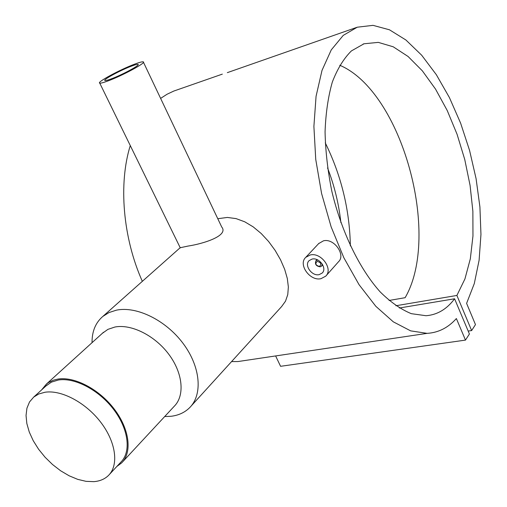 <?xml version="1.0" encoding="UTF-8"?>
<svg xmlns="http://www.w3.org/2000/svg" width="507" height="507" viewBox="0 0 507 507"><rect width="100%" height="100%" fill="white"/><g stroke="black" fill="none" stroke-linecap="round" stroke-linejoin="round"><path stroke-width="0.76" d="M44.996 392.247C61.518 389.668 86 402.716 100.982 422.565C116.059 442.377 118.955 465.242 108.479 475.452C104.727 479.115 99.847 481.181 93.839 481.65L86.057 481.346L77.717 479.362L69.142 475.788L60.644 470.781L52.532 464.52L45.085 457.244L38.576 449.215L33.24 440.71L29.273 432.046L26.839 423.522L26.041 415.474L26.934 408.192L29.514 401.975L33.703 397.082L38.811 393.964L44.996 392.247M45.941 385.966L51.416 382.132L58.387 380.009C74.84 377.309 99.068 390.067 113.802 409.662C128.632 429.22 131.326 451.927 120.831 462.175L109.499 474.362M322.256 264.046L321.584 266.124L320.266 266.821C316.127 266.219 314.676 264.198 315.912 260.763L317.819 260.015M317.167 261.384C321.001 262.442 321.761 264.134 319.467 266.441C315.646 265.383 314.879 263.697 317.167 261.384M319.157 274.636C311.951 276.467 303.921 265.256 309.137 260.617L312.071 259.064C319.22 257.15 327.351 268.33 322.23 273.007L319.157 274.636M318.637 243.62L323.447 240.831C334.075 237.948 345.951 254.945 338.568 261.688L326.083 275.757M310.214 254.983C321.07 252.036 333.479 269.033 325.728 276.163L320.994 278.679C310.005 281.423 297.824 264.356 305.797 257.309L310.214 254.983M143.456 62.272L221.724 227.016C229.063 235.717 203.282 243.778 188.008 246.072L180.213 247.733M107.718 81.044C122.193 75.796 146.916 62.405 143.266 61.867C142.321 61.588 139.507 62.323 134.824 64.078C120.444 69.377 96.26 82.426 99.733 83.097C100.62 83.363 103.282 82.679 107.718 81.044M131.662 66.062C120.717 70.08 102.3 80.03 104.949 80.531C105.633 80.733 107.668 80.207 111.058 78.953C122.054 74.96 140.788 64.814 138.031 64.395C137.321 64.18 135.198 64.738 131.662 66.062M102.344 333.333L107.921 329.36L114.905 327.028C131.364 323.802 154.965 335.59 168.932 354.469C182.995 373.31 184.947 395.726 174.205 406.303L122.681 461.795M92.046 342.675C91.938 331.458 95.538 322.706 102.845 316.419L109.056 312.534L116.407 310.164C136.611 305.93 165.789 320.177 183.09 343.429C200.512 366.631 202.914 394.338 189.783 407.533C184.89 412.451 178.635 415.366 171.017 416.285L164.705 416.539M41.618 389.896L46.41 384.065L48.495 382.532L53.298 380.212L57.887 379.084C74.668 376.314 99.397 389.319 114.443 409.32C129.583 429.277 132.333 452.453 121.642 462.91L116.819 466.484M191.063 406.126L281.619 306.57L285.511 301.171L287.767 294.599L288.363 287.013L287.311 278.476L284.68 269.331L280.548 259.793L275.117 250.382L268.602 241.484L261.206 233.512L253.208 226.876L244.735 221.8L236.066 218.606L227.345 217.44L217.782 218.72M356.643 27.416L227.326 72.647M325.266 142.86C341.262 175.403 349.634 209.746 350.369 245.901M222.332 74.13L173.812 91.051L167.069 94.232L160.618 98.396M130.274 145.585C118.365 183.743 122.878 237.846 142.334 281.341M231.572 361.592L238.03 361.542L246.833 360.23M465.483 340.102L469.412 334.005L454.583 298.775C446.851 309.175 437.345 314.828 426.057 315.722L411.354 313.681C401.037 309.479 390.663 302.235 380.231 291.95C359.621 269.021 341.61 232.143 331.901 191.551C327.769 171.151 325.494 151.263 325.063 131.896C325.728 113.302 328.149 96.679 332.332 82.033C337.409 68.851 343.759 58.476 351.395 50.922L364.001 43.779L378.298 42.379L393.204 46.783L408.078 56.486L422.356 70.847L435.551 89.124L447.237 110.539L457.067 134.279L464.761 159.528L470.084 185.442L472.866 211.197L472.968 235.945L470.325 258.811L464.938 278.932L456.889 295.448L471.637 330.564L475.477 324.607L466.598 303.376L474.305 283.546L479.102 260.256L480.959 234.411L479.914 206.919L476.073 178.641L469.577 150.446L460.622 123.163L449.449 97.642L436.35 74.713L421.685 55.225L405.892 39.99L389.471 29.799L373.025 25.35L357.245 27.207L343.239 35.389L331.261 49.889L322.002 70.422L316.064 96.298L313.896 126.433L315.741 159.394L321.584 193.478L331.141 226.87L343.873 257.79L359.057 284.687L375.833 306.317L393.318 321.844L410.664 330.868L427.103 333.359C438.397 332.681 448.156 327.744 456.37 318.548L465.483 340.102L280.58 366.308L275.631 355.939M339.747 65.251C401.969 91.647 441.382 235.235 405.131 297.691L389.053 300.467M340.9 222.687C338.822 203.865 334.373 185.613 327.554 167.918M454.583 298.775L399.313 308.009M456.889 295.448L395.866 305.753M471.637 330.564L468.176 331.071M33.703 397.082L47.107 384.908M322.725 264.857L321.685 266.01M427.103 333.359L238.03 361.542M364.001 43.779L363.12 44.077M102.845 316.419L180.194 247.701M46.41 384.065L103.542 332.243M180.308 247.929L99.733 83.097M319.023 243.208L305.797 257.309M316.964 259.622L315.912 260.763"/></g></svg>
